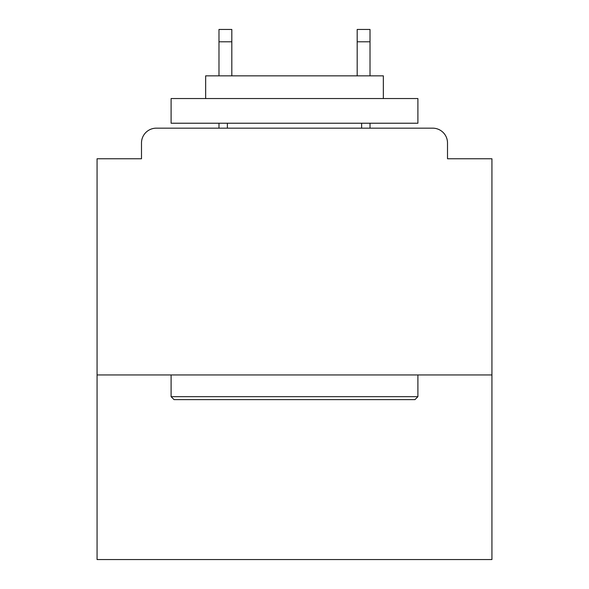 <?xml version="1.0" encoding="UTF-8"?>
<svg xmlns="http://www.w3.org/2000/svg" width="589" height="589" viewBox="0 0 589 589"><rect width="100%" height="100%" fill="white"/><g stroke="black" fill="none" stroke-linecap="round" stroke-linejoin="round"><path stroke-width="0.88" d="M491.933 374.95L491.933 158.765L447.507 158.765L447.507 142.972A14.806 14.806 0 0 0 432.701 128.166L156.299 128.166A14.806 14.806 0 0 0 141.493 142.972L141.493 158.765L97.067 158.765L97.067 559.55L491.933 559.55L491.933 374.95L97.067 374.95M141.493 142.972L141.493 158.765M432.701 128.166L371.497 128.166M217.503 128.166L156.299 128.166M447.507 158.765L447.507 142.972M174.064 399.629L171.105 396.669L417.895 396.669L414.936 399.629L174.064 399.629M417.895 98.547L417.895 123.226L171.105 123.226L171.105 98.547L417.895 98.547M205.657 98.547L205.657 75.848L383.343 75.848L383.343 98.547M417.895 374.95L417.895 396.669M171.105 374.95L171.105 396.669M361.624 123.226L361.624 128.166M227.376 123.226L227.376 128.166M231.816 41.79L218.983 41.79L218.983 29.45L231.816 29.45L231.816 75.848M218.983 41.79L218.983 75.848M218.983 123.226L218.983 128.166M370.017 29.45L370.017 41.79L357.184 41.79L357.184 29.45L370.017 29.45M357.184 75.848L357.184 41.79M370.017 128.166L370.017 123.226M370.017 75.848L370.017 41.79"/></g></svg>

